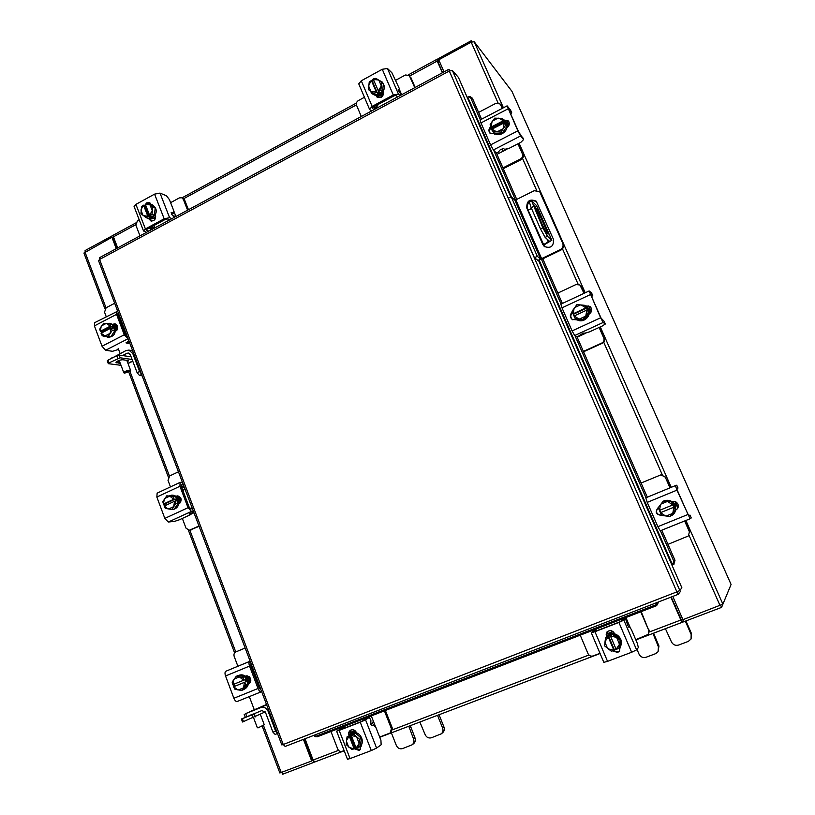 <?xml version="1.0" encoding="UTF-8"?>
<svg xmlns="http://www.w3.org/2000/svg" width="815" height="815" viewBox="0 0 815 815"><rect width="100%" height="100%" fill="white"/><g stroke="black" fill="none" stroke-linecap="round" stroke-linejoin="round"><path stroke-width="1.22" d="M534.436 257.713L537.747 260.27L542.199 259.109L560.751 250.185L560.2 249.696L541.608 258.64L540.579 258.905L537.299 256.338L534.436 257.713L508.387 198.167L511.209 196.761L514.805 200.093L515.834 199.858L541.608 258.64M560.2 249.696C562.778 248.127 563.623 245.957 562.717 243.176L539.632 191.576L541.068 193.461L563.267 243.685C564.163 246.456 563.328 248.626 560.751 250.185M539.632 191.576L534.161 190.72L515.834 199.858M537.299 256.338L511.209 196.761M536.535 201.529C530.086 199.308 527.05 201.682 527.427 208.65L544.573 246.711M553.456 239.345L536.239 201.213C529.709 198.534 526.561 200.816 526.796 208.059L542.81 244.51L544.277 246.466C550.787 248.738 553.843 246.364 553.456 239.345M536.453 208.446L537.676 210.586L536.453 208.446M543.503 245.213L551.837 240.272L536.514 205.553L531.604 200.887L542.821 227.813L547.446 236.279L551.775 240.18M543.269 244.704L549.534 241.311L545.143 237.399L540.508 228.944L542.821 227.813M533.448 206.541L531.156 207.682L540.508 228.944M528.1 210.168L531.502 208.477M535.109 206.643L540.467 216.576L548.057 234.16L544.817 230.197L534.721 207.255L534.253 205.849L535.109 206.643L534.569 206.908M531.156 207.682L529.353 201.998M540.467 216.576L539.123 217.248M496.987 154.351L502.386 151.59L502.824 148.34M502.926 167.9L520.54 158.956C522.476 157.733 523.108 156.072 522.435 153.994L518.177 143.684M522.435 153.994L517.933 143.807M523.036 154.667C523.709 156.745 523.087 158.405 521.152 159.628L520.54 158.956M503.283 168.695L521.152 159.628M502.274 108.375L500.227 104.025L495.968 103.281L478.599 112.399M502.519 108.252L500.685 104.778M500.227 104.025L501.337 105.563M506.482 120.365L508.815 125.632M494.41 134.129L493.727 132.58M508.968 125.286L506.818 120.416M505.106 121.323L506.349 123.228C510.058 130.624 498.76 138.703 493.574 132.417L493.391 132.213M503.66 119.948L506.013 122.831L506.604 126.62M506.573 126.906L502.132 133.293M501.887 133.426C499.279 134.618 496.834 134.516 494.532 133.14M494.104 132.835L491.965 130.105L491.353 127.486C489.448 129.351 489.102 131.368 490.335 133.538M506.105 122.495L507.949 126.865M494.939 133.884L494.43 133.344M505.595 121.914L507.001 123.992L507.623 127.171M495 133.854L493.921 132.763M506.665 126.763L502.407 118.419L506.665 126.763L505.483 125.408L500.848 132.101L502.04 133.436L506.665 126.773M500.848 132.101L496.508 131.786L492.015 129.147L493.146 131.796L494.379 133.13L502.04 133.436M502.407 118.419L494.705 118.144L490.09 124.817L491.038 127.13L491.751 127.924L504.057 121.527M496.508 131.786L493.156 131.796L494.379 133.13M492.24 129.035L491.751 127.924M498.76 118.134L503.364 120.722M492.464 121.028L498.067 118.104M504.281 122.8L503.242 128.301M492.015 129.147L504.19 122.831M503.273 120.752L491.038 127.13M502.824 128.902L497.211 131.806M491.109 127.079L492.046 121.629M503.639 119.907L508.356 120.946L508.947 121.883C509.732 124.277 509.029 126.223 506.849 127.721M523.607 139.559L520.917 142.279L508.764 148.503L504.465 149.359L503.578 148.401L500.257 149.777L498.118 152.283L496.04 152.7L493.37 149.95L490.579 144.887L517.861 130.838L520.581 135.973L523.607 139.559L518.493 131.582L508.743 109.587L511.626 112.521L510.485 109.944L507.093 105.858L517.861 130.838M510.771 114.161L511.626 112.521M508.102 108.792L480.972 122.943L490.579 144.887M480.972 122.943L480.066 119.988M495.235 133.731L489.978 133.191C488.348 130.899 488.623 128.709 490.824 126.62M504.454 120.61L508.652 121.354M152.894 228.903L154.636 226.295L153.76 225.623M151.57 226.804L152.099 227.161L151.447 229.687L150.53 227.365M173.911 216.831L175.745 216.27M175.908 216.495L173.065 215.955M187.593 210.189L183.344 199.39L181.786 197.75L179.361 197.902L170.6 202.67M181.786 197.75L183.049 198.279L184.597 199.92L183.344 199.39M188.459 209.72L184.597 199.92M139.192 219.744L137.45 220.692L135.861 225.154L139.986 235.861M150.184 204.198L152.436 204.83C157.529 208.793 157.529 213.153 152.446 217.9L147.668 218.308L144.927 216.759M151.722 204.555L155.095 207.978M155.186 208.202L154.412 215.089M154.269 215.303L151.743 217.636L148.595 218.379M148.208 218.349L146.955 218.053M155.604 217.9L150.123 219.194M155.726 216.831L153.791 218.389L150.082 219.072M155.196 208.059L150.082 204.117L147.647 203.169L152.782 207.122L155.196 208.059L154.392 215.231L151.977 214.335L154.392 215.231L148.483 218.44L146.038 217.554L148.483 218.44M141.076 209.577L143.552 205.176L141.728 206.409L140.924 213.591L146.038 217.554L147.872 216.332L149.288 216.851L144.978 205.726L145.722 205.319M143.552 205.176L144.978 205.726M152.782 207.122L151.977 214.325L149.634 215.374L145.314 204.28L147.647 203.169M149.634 215.374L151.05 215.893L149.288 216.851M142.971 215.292L141.005 210.219M145.314 204.28L149.705 204.86M143.552 205.237L147.872 216.332M150.174 205.217L152.14 210.29M152.069 210.942L149.583 215.282M147.821 216.24L143.43 215.649M148.096 203.343L150.031 203.017M144.591 205.574L146.629 202.884L149.379 202.67L151.172 204.371M171.435 213.999L173.228 213.031L171.16 212.348L172.138 215.007L174.359 217.33M146.16 229.891L148.768 231.124M151.264 229.789L149.451 227.945M173.738 213.061L171.568 214.243M169.764 219.805L167.36 218.909L165.496 219.286L146.761 229.402L146.303 230.278M134.108 206.582L135.911 204.371L145.406 228.934L164.172 218.787L154.575 194.133L160.005 193.104L166.484 195.783L169.398 199.604L173.687 210.555L173.809 213.021L173.228 213.031M145.406 228.934L143.532 230.981L146.568 232.316M160.005 193.104L169.601 217.697L171.985 218.603M169.601 217.697L164.172 218.787M155.319 215.007L155.441 215.333C155.95 219.266 154.422 221.13 150.846 220.926L148.738 218.583M135.911 204.371L154.575 194.133M151.549 221.089L149.909 218.634M373.708 106.836L375.195 109.016L377.763 105.318L377.376 104.85M374.92 106.184L374.452 107.916M414.774 87.674L409.252 75.438L405.422 74.99L395.764 80.237M409.252 75.438L409.914 76.406M415.161 87.47L410.75 77.242M364.437 97.27L358.345 100.581C356.573 101.783 355.982 103.373 356.593 105.349L361.3 116.504M399.941 90.74L401.663 94.744L400.532 94.041M378.415 79.972L382.194 81.989C385.607 86.553 384.884 90.72 380.024 94.479C377.223 95.844 374.666 95.64 372.373 93.837L370.193 91.127M381.715 81.551L383.254 83.67M383.376 83.955L382.551 91.26M382.388 91.494L379.546 94.051L376 94.958M375.746 94.948L371.885 93.419M383.682 93.878L381.42 95.701L376.917 96.516M383.692 92.839L380.941 95.284L376.754 96.139M382.53 91.412L383.386 83.792L381.756 82.305L380.89 89.945L382.53 91.412L380.89 89.956L378.364 91.076L379.321 91.932L377.345 93.012L376.377 92.156L374.207 93.582L375.868 95.029L382.52 91.423M368.4 89.589L375.868 95.029L368.4 89.589L369.256 81.969L371.426 80.522L372.404 81.398L373.881 80.583M378.364 91.076L373.402 79.442L375.919 78.311L381.756 82.305M368.675 85.259L371.426 80.522M370.845 91.239L368.594 85.952M373.423 79.503L378.384 79.952M377.345 93.012L372.404 81.398M371.446 80.593L376.377 92.156M378.914 80.318L381.176 85.616M381.094 86.298L378.313 90.985M376.326 92.064L371.365 91.596M377.528 79.381L378.15 79.687M371.538 80.624L373.362 78.821L375.847 78.342M376.021 78.372L378.303 79.901M398.729 91.127L399.564 90.679L398.209 89.497L401.163 95.009M372.16 108.089L373.942 109.689M397.547 96.965L395.947 95.498L394.165 95.793L373.076 107.183L372.251 108.293M358.763 83.864L361.279 80.787L372.149 106.408L393.278 94.988L382.276 69.275L387.471 68.491L391.852 72.698L399.289 88.468L399.564 90.679M372.149 106.408L369.552 109.332L371.467 111.034M387.471 68.491L398.464 94.143L400.063 95.61M398.464 94.143L393.278 94.988M383.244 91.321L383.386 91.657C383.631 96.751 381.491 98.534 376.958 97.036L375.837 95.345M361.279 80.787L382.276 69.275M372.547 81.317L373.657 80.064M377.457 97.392L376.438 95.375M373.005 722.915L370.672 723.944M370.764 724.229L372.557 723.302L373.301 721.041L371.294 715.906M349.676 732.502L350.644 731.758L349.798 731.89M330.951 731.483L337.736 749.087C338.724 751.094 340.191 751.837 342.137 751.328L344.113 750.584M344.847 726.124L345.468 727.703M379.658 737.066L390.283 732.93L391.394 728.63L384.405 710.843M391.394 728.63L392.28 728.019L385.373 710.466M392.28 728.019L391.169 732.298L390.283 732.93M343.798 726.532L344.409 728.111M361.453 746.041L359.772 746.683M349.635 732.95L355.167 730.821M354.963 730.648L349.645 732.685M348.963 735.619L352.335 733.143C359.782 729.832 366.322 742.669 359.364 746.998L354.749 748.476M350.613 734.091L355.371 733.164M355.625 733.215L361.218 738.115M361.32 738.37L360.485 745.725M360.261 746.031L358.845 747.345M351.642 733.459L355.951 731.748M352.121 733.113L356.155 732.104M361.371 745.562L359.833 746.632M361.34 745.46L360.332 746.326M360.464 745.888L361.34 738.217L355.513 733.113L347.047 736.831L355.503 733.113L353.751 734.264L359.588 739.388L358.722 747.09L360.464 745.878L356.175 748.119L351.204 735.293M361.34 738.217L359.588 739.388M356.043 747.844L352.009 749.647L346.171 744.513L347.047 736.831M358.916 743.718L356.124 748.038M356.736 737.188L358.997 743.025M354.179 748.873L349.146 747.447M349.207 736.047L354.128 748.802M355.208 748.17L350.246 735.375M348.616 746.978L346.365 741.151M346.446 740.458L349.228 736.149M351.214 735.385L356.206 736.729M360.271 749.606L355.564 748.476M361.218 745.042L359.812 749.983L359.028 750.401L354.301 748.791M376.591 748.068L371.294 750.564L360.261 722.233L365.558 719.818L376.591 748.068L381.145 744.778L380.931 740.315L376.01 727.734L373.504 724.892L372.048 725.829L370.845 724.454L370.886 720.45L369.378 717.394L366.933 718.341M344.348 728.131L343.421 727.418L340.171 729.751L361.218 721.621L366.893 718.351M360.261 722.233L339.162 730.372L350.063 758.582L347.465 759.254M365.558 719.818L369.378 717.394M347.475 759.285L336.615 731.147L343.37 727.449M336.615 731.147L339.162 730.372M349.014 735.568L348.963 735.456C348.28 733.266 348.769 731.544 350.44 730.281C352.966 729.13 354.953 729.904 356.389 732.614L356.532 732.98M371.294 750.564L350.063 758.582M349.89 734.641L350.959 730.006M580.229 635.18L588.033 653.681C589.164 655.78 590.834 656.533 593.045 655.943L599.993 653.304M595.296 629.363L595.582 630.046M635.751 639.704L648.404 634.304L648.811 630.515L640.753 611.8M627.682 625.166L628.212 622.935L625.9 617.536M648.811 630.515L641.191 611.637M649.148 630.087L648.404 634.304M594.756 629.567L595.042 630.25M620.419 647.721L618.942 648.282L619.665 647.436L620.602 639.266L613.929 634.009L605.565 637.717L613.919 634.009M606.197 634.396L613.165 631.717M612.931 631.533L606.207 634.121M607.093 636.189L609.946 634.264C617.261 631.014 625.034 641.385 619.675 647.304M618.626 648.424L613.654 650.36M604.893 642.903L605.423 638.675M606.503 636.851L609.722 634.498L613.766 634.06M614.062 634.111C617.006 634.742 619.135 636.423 620.459 639.164M620.582 639.429C621.631 642.271 621.336 644.889 619.685 647.273M607.756 635.517L610.598 633.601L614.337 633.123M607.43 635.853L610.374 633.826L614.479 633.408M620.602 639.266L619.359 643.911L618.931 648.292L619.665 647.436M618.931 648.302L616.171 649.412L610.415 635.904M616.038 649.127L611.301 651.195L604.628 645.908L605.565 637.727M619.879 640.091L613.175 634.803L613.929 634.009M619.278 644.655L616.12 649.331M616.741 637.768L619.359 643.911M613.899 650.268L608.173 648.883M608.153 636.78L613.848 650.187M614.337 649.769L608.601 636.311M607.562 648.404L604.964 642.281M605.046 641.537L608.184 636.872M610.445 636.006L616.14 637.299M619.644 650.92L618.096 651.939L612.941 650.625M620.144 646.672L619.451 651.175L617.689 652.428L612.299 650.849M636.607 649.871L631.645 652.265L618.901 622.446L623.862 620.144L636.607 649.871L638.379 647.518L637.218 643.116L631.543 629.883L629.486 626.633L628.885 627.265L627.896 625.696L625.441 618.514L619.298 622.039L595.408 631.258L594.166 631.605L595.989 629.893L596.723 630.749M618.901 622.446L594.95 631.686L607.542 661.362L603.823 662.34L591.303 632.786L594.95 631.686M623.862 620.144L625.441 618.514M591.303 632.786L593.198 630.973L595.989 629.893M606.228 637.035L607.012 631.88C609.997 629.812 612.513 630.382 614.561 633.581L614.734 633.968M631.645 652.265L607.542 661.362M593.249 630.953L596.02 629.883M606.686 636.627L607.236 631.666M679.873 590.417L680.362 591.537L678.274 594.298L677.55 591.609M449.554 70.885L448.749 69.346L449.299 71.017L452.417 70.559L458.448 77.435L510.781 196.975M538.521 260.352L681.88 587.798L679.822 590.478L676.878 591.884L678.274 594.298M98.554 260.668L99.593 259.445L99.695 257.601M448.943 69.479L450.012 70.691M285.179 746.448L678.253 594.308L285.179 746.448L283.243 744.502L281.807 744.92M671.947 565.111L672.732 564.775L673.679 560.944L674.993 560.323L673.832 564.235M470.377 96.72L472.364 98.197L470.866 98.187L469.043 96.71L467.158 97.342M472.364 98.197L481.573 119.194M496.304 152.802L516.741 199.4M542.8 258.824L562.37 303.475M576.908 336.626L647.324 497.211M661.78 530.198L674.993 560.323M470.866 98.187L480.351 119.836M493.707 150.296L515.488 200.001M541.527 259.414L561.097 304.066M574.952 335.668L645.989 497.761M660.435 530.738L673.679 560.944M658.714 601.867L656.625 605.667L317.371 736.74L315.405 736.587M313.734 735.395L317.371 736.74M656.625 605.667L655.922 604.791L316.261 736.108M655.922 604.791L658.092 602.112M672.783 596.427L682.929 619.675L722.895 604.17L731.086 584.467L512.003 91.433M511.983 91.382L474.208 41.748L471.192 42.176L438.745 59.801L444.022 71.903M116.26 248.657L111.92 237.277L83.925 253.037L104.941 308.804M262.257 726.247L279.861 772.977L311.676 760.996L303.435 739.378M117.054 248.239L113 237.623L113.56 237.318L112.857 235.474L85.086 250.572L85.483 251.631M311.676 760.996L312.491 760.466L304.321 739.042M111.92 237.277L113 237.623M310.729 753.763L310.097 754.17L310.729 753.763M675.085 605.973L676.684 605.362L675.085 605.973M731.065 584.437L511.952 91.321M344.195 750.788L314.916 761.933L313.123 760.028L305.004 738.767M670.898 597.15L680.861 620.001L682.216 622.314L683.265 621.723M671.183 597.038L682.349 622.13M682.838 619.461L683.347 621.916L721.581 607.379L720.664 605.3M313.184 760.191L313.938 762.331L282.571 774.25L281.858 772.345M313.133 760.222L312.491 760.466M682.359 619.644L681.36 619.858M313.938 762.331L314.559 761.923M729.955 587.167L721.581 607.379M438.154 59.627L436.738 59.434L437.237 61.044L442.351 72.8M437.767 61.522L442.606 72.657M117.666 247.903L113.438 236.839L113.489 235.077M437.798 61.502L439.112 61.339L437.838 58.894L471.233 40.75L472.038 41.799M471.753 41.911L471.233 40.75M667.984 544.349L688.349 535.985L689.551 531.37L684.906 520.866M689.317 531.563L684.631 520.968M689.551 531.37L688.349 535.985M669.991 487.849L665.264 477.152L660.894 474.86L641.099 483.01M670.266 487.737L665.264 477.152M660.894 474.86L665.56 477.091M674.871 501.48L677.805 508.112M677.968 507.765L675.248 501.612M664.093 500.818L664.093 500.818C668.932 499.401 672.599 500.899 675.085 505.31C676.593 509.64 675.452 513.083 671.662 515.63L671.591 515.671M672.355 502.081L674.942 505.371L675.615 509.467M675.574 509.762L670.735 516.099M669.686 516.466L663.115 515.61M660.904 513.786L658.907 509.243M659.05 506.604L663.155 501.245M664.021 500.848C666.864 499.839 669.563 500.196 672.1 501.897M672.355 501.419L675.503 505.106L675.757 510.058M672.181 501.47L675.36 505.178L675.92 509.986M672.283 501.918L663.308 501.052L672.273 501.918L671.774 502.142L675.187 509.874L675.676 509.62L672.283 501.918M675.676 509.63L670.124 516.516L675.676 509.63M674.229 507.042L660.415 512.706L661.668 515.396L670.124 516.516M660.731 512.543L659.732 510.272M667.862 501.663L672.823 504.923L659.406 510.404L658.265 507.674L663.308 501.052M660.955 504.088L667.098 501.571M673.944 507.185L672.823 512.93M660.415 512.706L673.842 507.225M672.365 513.532L666.212 516.038M665.448 515.936L660.496 512.666M659.488 510.373L660.496 504.679M671.866 501.571C674.555 500.868 676.572 501.724 677.927 504.149C678.783 506.635 678.111 508.591 675.91 510.007L675.645 510.129M676.684 488.613L678.009 488.042L676.735 485.21L675.411 485.608L676.949 490.151L690.081 518.768L691.242 517.963L689.969 515.1L688.807 515.864L688.003 514.418L677.214 490.049L676.684 488.491L677.988 488.053M689.969 515.1L688.593 515.589M676.949 490.151L647.222 502.386L657.868 526.673L687.768 514.571M647.222 502.386L645.816 497.822L675.401 485.618M690.081 518.778L660.262 530.809L657.868 526.673M662.442 515.508C655.78 514.866 654.527 512.024 658.693 506.961L658.826 506.91C654.893 511.688 656.055 514.55 662.33 515.488M690.081 518.768L660.262 530.809M127.405 361.911L128.434 360.78L127.884 360.464L122.678 359.741C119.377 360.036 117.156 360.953 116.025 362.512L120.274 363.327M132.112 359.476L120.162 357.795L109.047 362.848L108.548 363.704L121.028 365.324M117.767 358.406L116.749 355.686L108.028 360.128L109.047 362.848M116.749 355.686L119.143 355.075L120.162 357.795M131.103 356.807L119.143 355.075M107.264 360.872L108.028 360.128M118.674 360.576L119.265 360.648M119.734 363.256L118.735 360.576M118.715 363.123L117.89 360.923M116.28 324.37L117.747 328.262M121.048 320.091L120.141 320.448M119.724 316.607L119.143 317.799M114.671 303.262L106.103 307.764L104.534 312.165L106.215 316.627M118.134 348.27L120.121 353.557M106.704 323.555L110.534 323.392L115.007 327.355C116.036 333.559 113.743 336.86 108.14 337.278L104.87 336.014M109.791 323.249L112.185 324.339M112.378 324.502L114.263 327.223L114.711 330.686M114.681 330.941L111.034 336.524M110.83 336.626L107.397 337.155M113.407 324.9L114.355 324.401L117.513 329.138M114.069 324.553L116.402 327.62L116.891 330.269M112.327 324.37L109.781 323.891L112.327 324.37L114.762 330.819L112.215 330.37L114.762 330.819L110.952 336.636L102.17 335.566L110.952 336.636M105.553 336.483L104.035 336.615L102.17 335.566L101.05 333.254L111.095 328.038L112.215 330.36L108.405 336.208M102.211 332.622L101.824 331.593L100.327 331.328L99.746 329.107L103.546 323.27L109.781 323.891L110.371 326.112L111.859 326.387L112.582 328.313L111.095 328.038M104.707 335.811L101.091 333.213M109.852 333.498L105.278 335.862M100.327 331.328L101.182 326.397M110.371 326.112L100.367 331.287M101.824 331.593L111.859 326.387M101.518 325.878L106.082 323.494M106.643 323.555L110.28 326.143M111.003 328.068L110.188 332.968M102.14 335.515L101.315 333.844M101.213 333.152L101.406 331.522M128.627 343.635L125.979 342.85L129.147 341.495M118.593 313.602L117.971 313.561L117.951 314.641L125.663 335.036L127.252 336.503M118.644 316.505L119.632 316.363M118.562 349.411L112.531 351.296L105.583 350.267L102.028 346.243L124.267 334.792L116.545 314.356L94.408 325.898L94.621 322.689M124.267 334.792L128.179 338.938M94.53 322.74L117.676 311.198M116.606 311.208L116.545 314.356M112.664 324.288L115.017 323.82C118.409 325.827 118.623 328.323 115.659 331.308L115.363 331.461M102.028 346.243L94.408 325.898M104.768 336.646L103.617 335.811M112.949 324.136L115.699 324.034M265.252 711.903L242.513 721.998L241.403 719.013L242.371 718.667L243.481 721.652M252.956 717.883L251.835 714.898L242.371 718.667M251.835 714.898L254.199 713.879L255.319 716.864M257.01 712.493L254.199 713.879M241.403 719.013L261.88 710.548L265.476 712.381L272.964 732.196L275.623 731.147L268.125 711.332C266.485 707.929 264.019 706.676 260.759 707.583L245.672 713.614L246.782 716.568M249.176 715.611L252.884 714.134M258.416 685.996L259.588 686.21M249.288 676.644L250.898 680.922M252.11 666.436L251.407 667.444M245.142 648.037L235.861 651.908C234.17 652.846 233.61 654.343 234.18 656.401L237.888 666.263M249.319 696.611L254.158 709.437M245.04 676.695L239.08 675.227C242.992 674.107 245.936 675.594 247.913 679.669C249.125 683.979 247.984 687.137 244.48 689.133L243.817 689.429M245.234 676.868L247.291 679.934L247.791 683.642M247.76 683.907L243.858 689.409M247.689 675.88L249.706 678.915L250.205 682.654M246.69 675.808L249.095 679.17L249.522 683.388M245.172 676.715L238.418 675.421L236.248 676.297L243.033 677.611L245.172 676.715L243.043 677.611L243.756 680.199L244.999 679.669L245.794 681.778L244.551 682.308L245.712 684.702L247.842 683.785L245.183 676.725M241.586 690.488L243.736 689.541L247.842 683.785L245.712 684.712L241.586 690.488L234.802 689.154L233.64 686.76L234.914 686.22L234.129 684.131M243.756 680.199L232.856 684.651L232.143 682.073L236.248 676.297M237.644 689.867L233.64 686.76M243.216 687.972L238.255 689.989M232.907 684.631L233.762 679.547M245.794 681.778L234.914 686.22M233.691 686.739L244.551 682.308M234.139 679.027L239.09 677M239.702 677.112L243.654 680.24M244.449 682.349L243.583 687.442M234.771 685.853L234.231 684.406M233.783 686.699L232.968 684.6M260.576 688.807L259.965 689.072M251.132 663.858L250.714 665.621L259.17 687.982L260.301 689.113M258.009 688.502C259.038 690.886 260.117 691.976 261.279 691.782L237.196 701.501C236.004 701.715 234.903 700.635 233.885 698.272L258.009 688.502L249.543 666.089L225.541 675.971C224.736 673.506 224.848 671.917 225.877 671.224L249.777 661.352C248.809 662.035 248.728 663.614 249.543 666.089M237.196 701.501L261.635 691.619M225.877 671.224L250.134 661.22M245.356 676.185L245.672 676.053C251.112 676.796 252.13 679.404 248.707 683.887L248.32 684.04M233.885 698.272L225.541 675.971M249.023 683.724L248.32 684.009M129.88 370.693C126.6 371.131 124.827 371.956 124.552 373.158L130.257 371.212L129.88 370.693M124.043 372.944L123.809 372.72C124.899 371.283 126.987 370.407 130.094 370.102L130.319 371.09M142.126 375.807L139.548 375.501L137.124 372.73L139.569 371.497L132.743 353.435L128.841 350.093L125.979 350.572L112.205 357.999M139.569 371.497L141.474 374.075M137.124 372.73L130.298 354.678L128.383 353.048L126.997 353.282L129.646 353.669M122.515 355.564L126.997 353.282M110.83 358.702L112.083 357.663M264.254 724.769L257.917 727.938M257.927 727.938L264.264 724.759L260.331 714.358M251.448 710.904L258.019 708.215L251.448 710.904M275.623 731.147L277.457 733.408M275.164 734.427L277.497 733.51L275.164 734.427L272.964 732.196M266.515 704.496L245.672 713.614M419.857 722.039L425.145 734.641C426.551 737.432 428.659 738.471 431.451 737.758L441.322 733.806C442.963 732.278 443.401 730.362 442.616 728.06L437.533 715.326M442.616 728.06L443.951 726.99L439.051 714.745M391.383 732.858L396.345 745.481C397.73 748.262 399.808 749.301 402.559 748.598L412.207 744.767C413.898 743.249 414.346 741.334 413.572 739.001L408.804 726.236M443.951 726.99C444.725 729.282 444.297 731.187 442.657 732.716L441.322 733.806M413.572 739.001L415.008 737.891L410.322 725.666M415.008 737.891C415.782 740.214 415.324 742.129 413.643 743.637L412.207 744.767M665.417 628.701L671.458 641.914C673.068 644.828 675.452 645.877 678.61 645.052L688.339 641.395L691.069 638.97L691.161 634.498L685.334 621.152M691.161 634.498L691.548 633.744L685.955 620.918M636.984 649.361L639.021 654.119C640.61 657.022 642.954 658.072 646.061 657.257L655.647 653.661L658.082 651.694L658.428 646.815L652.968 633.428M691.548 633.744L691.069 638.97M658.428 646.815L658.948 646.02L653.589 633.194M658.948 646.02L658.082 651.694M583.387 351.408L601.806 343.044C603.823 341.872 604.486 340.201 603.772 338.021L599.361 327.345M603.772 338.021L599.107 327.467M604.2 338.286C604.913 340.466 604.251 342.127 602.234 343.298L601.806 343.044M583.55 351.774L602.234 343.298M584.029 293.339L579.903 284.975L575.981 284.547L557.827 293.094M584.284 293.217L580.922 286.31M579.903 284.975L581.401 286.697M577.152 337.166L582.786 334.588L583.886 332.877M588.481 305.951L591.14 311.972M576.083 320.02L575.573 318.879M591.303 311.625L588.827 306.022M585.934 306.185L588.562 309.374C591.955 316.149 582.97 323.922 576.816 319.582L576.684 319.5M586.056 306.277L588.308 309.201L588.939 313.133M588.909 313.429C588.43 316.312 586.892 318.431 584.274 319.796M584.019 319.918L576.307 319.256M574.962 318.074L573.016 313.755M579.353 304.83L584.406 305.289M586.657 306.715L589.276 309.894L589.928 313.49M586.291 306.45L589.031 309.72L589.653 313.694M589.011 313.286L584.915 305.35L589.011 313.286L588.155 312.695L583.306 319.358L584.182 319.928L589 313.296M583.306 319.358L575.247 318.675L584.182 319.928M584.915 305.35L576.847 304.678L572.028 311.33L573.057 313.856L573.587 314.193L586.464 308.223M575.237 318.665L574.015 316.037L586.831 310.077L585.853 315.66M574.331 315.874L573.587 314.193M581.136 304.973L585.965 307.856M574.544 307.642L580.412 304.912M585.863 307.897L573.057 313.856M585.414 316.271L579.536 318.981M578.813 318.92L574.096 315.986M573.139 313.806L574.117 308.243M585.618 305.859L589.897 306.399L591.272 308.121C592.098 310.627 591.374 312.593 589.082 314.03M604.098 321.253L605.341 324.013L602.224 326.041L589.52 331.858L581.238 334.16L578.721 335.994L576.684 336.626L574.697 335.536L572.089 330.921L600.635 317.779L603.171 322.465L605.3 323.973L604.098 321.253L601.073 318.095L590.834 294.959L590.406 293.706L592.709 295.55L591.517 292.85L589.123 290.955L600.635 317.779M591.598 296.701L592.709 295.55M590.366 294.592L561.983 307.846L572.089 330.921M561.983 307.846L560.863 304.178L589.123 290.955M576.939 319.653L572.354 319.602C569.675 317.188 569.675 314.692 572.324 312.094M586.005 306.236L590.121 306.583M572.609 319.755C570.276 317.473 570.255 315.099 572.548 312.634M192.299 508.377L189.569 508.102M182.621 489.866L185.036 489.183M183.823 485.985L183.385 487.217L181.674 487.37M178.454 471.804L169.642 475.95L168.022 480.392L170.478 486.891M182.346 518.422L186.014 528.161L189.253 530.28L198.962 526.001M190.048 530.045L199.094 526.347M191.301 529.882L189.253 530.28M169.265 495.683L171.934 495.143C174.899 495.102 177.038 496.59 178.342 499.585C179.545 504.943 177.751 508.265 172.974 509.569L169.153 509.059M171.242 495.184L175.5 496.59M175.683 496.743L177.66 499.636L178.128 503.232M178.098 503.497L174.298 509.059M173.992 509.202L172.271 509.63M177.66 495.999L180.329 499.432L180.838 501.877M177.201 496.213L179.646 499.483L180.135 502.886M175.633 496.6L166.749 495.836L175.633 496.6L173.269 496.783L173.921 499.188L175.296 499.075L176.06 501.093L174.675 501.205L175.826 503.568L178.179 503.364L175.633 496.61M171.843 509.406L174.216 509.181L178.179 503.364L175.826 503.578L171.843 509.406L165.333 508.428L164.192 506.064L174.675 501.205M165.363 505.351L164.834 503.935L163.438 504.057L162.796 501.653L166.749 495.836M168.022 508.896L164.233 506.034M173.381 506.777L168.613 508.988M163.438 504.057L164.314 499.024M173.921 499.188L163.479 504.027M164.834 503.935L175.296 499.075M164.681 498.495L169.439 496.284M170.029 496.366L173.819 499.218M174.583 501.235L173.748 506.247M164.202 506.064L163.978 504.006M168.308 522.038L164.834 518.391L188.041 507.704L191.464 511.413L168.308 522.038L174.767 521.305L179.402 519.766L189.722 515.039L191.454 513.939L189.06 514L189.895 513.47L193.756 512.228M183.344 484.721L181.287 484.854L181.236 486.198L189.325 507.592L190.506 508.866L192.411 508.682M181.358 486.535L183.783 485.893M188.041 507.704L179.932 486.27L156.847 497.048L157.142 493.136M191.464 511.413L193.369 511.219M157.081 493.167L180.095 482.388L182.387 482.195M180.095 482.388L179.932 486.27M175.897 496.304L177.364 495.866C181.765 497.466 182.316 500.074 179.035 503.69L178.73 503.823M164.834 518.391L156.847 497.048M176.305 496.63L178.016 495.877M541.068 193.461L540.467 192.839M562.717 243.176L563.267 243.685M540.579 258.905L514.805 200.093M543.401 245.009L542.81 244.51M527.427 208.65L526.796 208.059M547.446 236.279L545.143 237.399M548.383 242.218L546.987 239.04M546.845 233.09L547.588 232.733M506.94 149.257L502.386 151.59M520.581 135.973L493.37 149.95M151.998 227.568L153.495 228.098M175.174 216.403L173.727 215.843M174.003 211.554L175.928 216.484M148.86 218.909L150.204 219.398M374.92 107.244L375.939 108.1M375.98 95.681L376.897 96.476M372.18 723.506L372.873 723.058M373.301 721.041L375.471 726.583M369.338 717.414L366.842 718.382M373.392 724.953L371.579 725.645M628.212 622.935L629.934 626.939M625.411 618.534L622.589 619.624M283.243 744.502L676.878 591.884L449.299 71.017L99.593 259.445L283.243 744.502M452.417 70.559L679.822 590.478M672.569 564.846L539.184 260.23M511.504 197.036L467.769 97.158M471.192 42.176L498.006 102.863M522.547 158.436L536.576 190.201M562.482 248.84L578.11 284.211M603.701 342.147L662.269 474.748M689.032 535.323L720.042 605.545M281.246 772.579L263.551 725.645M235.759 651.949L189.854 530.198M169.449 476.052L130.013 371.477M106.011 307.805L84.943 251.927M474.208 41.748L503.415 107.784M519.084 143.216L585.211 292.779M600.309 326.917L671.234 487.329M685.884 520.469L722.895 604.17M313.123 760.028L338.52 750.36M392.545 729.782L588.929 655.005M649.453 631.951L680.861 620.001M682.186 622.314L635.843 639.928L682.216 622.314M600.084 653.518L379.739 737.28L600.095 653.528M437.237 61.044L409.772 75.948M356.44 104.901L183.711 198.677M135.728 224.726L113.438 236.839M438.103 61.848L437.258 59.902M132.672 360.964L127.955 363.358M116.27 361.982L116.586 362.838M120.202 317.881L119.622 317.229M129.504 342.443L128.067 343.176M127.792 338.867L105.583 350.267M128.118 343.319L127.558 341.821M133.721 353.588L132.743 353.435M141.616 374.462L139.548 375.501M268.94 710.925L268.125 711.332M266.607 704.741L260.759 707.583M409.273 728.121L410.719 727.051M653.498 635.405L654.038 634.661M585.954 333.131L582.786 334.588M603.171 322.465L574.697 335.536M193.96 512.767L191.454 513.919M182.815 490.386L184.119 489.774M191.026 513.857L190.741 513.114M176.203 496.162L177.507 496.07M551.826 240.252L536.576 205.655M529.312 202.018L531.604 200.887M510.547 110.056L511.677 112.602M522.517 137.063L523.658 139.64M480.035 119.999L507.093 105.858M154.585 226.173L154.269 225.347M143.532 230.981L134.067 206.47M381.461 96.7L380.707 96.038M399.87 90.842L398.861 91.382M369.552 109.332L358.732 83.802M340.965 728.366L343.421 727.418M371.559 725.635L373.484 724.902M99.624 257.632L448.749 69.346M281.817 744.93L98.534 260.606M314.519 736.077L315.629 736.709M672.732 564.775L674.046 564.143M470.54 96.72L469.043 96.71M128.831 372.211L168.359 477.091M188.397 530.249L234.608 652.897M314.916 761.933L344.205 750.798M436.738 59.434L408.397 74.837M356.44 103.057L182.01 197.841M135.748 222.984L113.428 235.107M676.745 485.2L678.009 488.042M689.989 515.09L691.252 517.953M645.816 497.822L675.411 485.608M128.037 363.572L132.753 361.188M108.273 363.551L107.254 360.841M124.552 373.158L124.002 372.934M123.809 372.72L119.163 360.393M130.583 370.326L126.804 360.312M128.841 350.093L132.621 350.684M257.316 727.683L253.547 717.638M244.143 714.174L245.244 717.129M591.558 292.901L592.75 295.59M184.485 489.693L182.845 490.457M180.859 498.077L179.718 498.169M191.097 512.992L191.444 513.908"/></g></svg>
